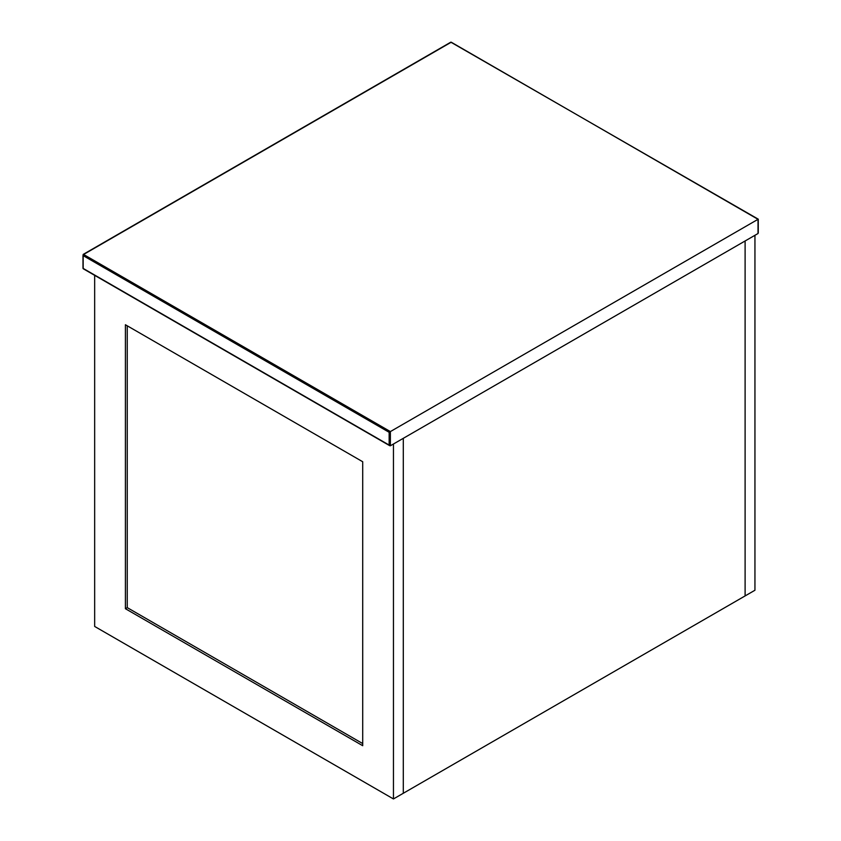 <?xml version="1.0" encoding="UTF-8"?>
<svg xmlns="http://www.w3.org/2000/svg" width="841" height="841" viewBox="0 0 841 841"><rect width="100%" height="100%" fill="white"/><g stroke="black" fill="none" stroke-linecap="round" stroke-linejoin="round"><path stroke-width="1.26" d="M758.014 219.322L451.239 42.208L83.595 254.466L390.371 431.58L758.014 219.322L758.014 233.525L390.371 445.783L390.371 431.58L389.141 432.295L389.141 445.068L390.371 445.783L82.986 268.311L82.986 255.527L389.141 432.295M758.014 232.105L758.014 233.525M745.105 240.978L754.945 235.301L754.945 590.245L745.105 595.922L745.105 240.978L403.291 438.329L403.291 793.273L393.451 798.95L393.451 444.006L403.291 438.329L403.291 793.273L745.105 595.922L745.105 240.978M94.665 275.343L94.665 626.45L393.451 798.95M362.713 745.704L125.404 608.705L125.404 324.742L362.713 461.751L362.713 745.704M125.404 608.705L127.254 607.633L362.713 743.581M127.254 325.803L127.254 607.633M83.595 254.466L82.986 255.527M82.986 267.596L83.595 268.657M451.859 42.565L450.629 42.565M758.267 232.957L758.267 219.175L450.808 42.166L83.164 254.424L83.164 268.71L389.761 445.719"/></g></svg>
